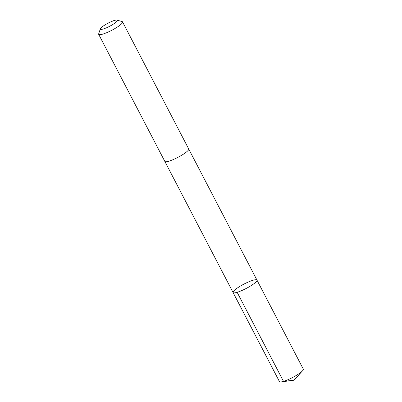 <?xml version="1.0" encoding="UTF-8"?>
<svg xmlns="http://www.w3.org/2000/svg" width="402" height="402" viewBox="0 0 402 402"><rect width="100%" height="100%" fill="white"/><g stroke="black" fill="none" stroke-linecap="round" stroke-linejoin="round"><path stroke-width="0.6" d="M252.697 280.355A13.462 2.452 152.5 0 1 256.958 280.083A13.462 2.452 152.5 0 1 246.15 288.475A13.462 2.452 152.5 0 1 233.08 292.515A13.462 2.452 152.5 0 1 239.426 286.656A13.462 2.452 152.5 0 1 252.697 280.355M279.44 381.583A13.462 2.452 -27.5 0 0 281.214 381.9A13.462 2.452 -27.5 0 0 283.701 381.312A13.462 2.452 -27.5 0 0 302.57 370.78A13.462 2.452 -27.5 0 0 303.324 369.152L256.958 280.083A13.462 2.452 152.5 0 1 246.15 288.475A13.462 2.452 152.5 0 1 233.08 292.515L279.44 381.583M100.359 28.788L98.676 33.828A13.462 2.452 -27.5 0 0 98.676 34.336L164.825 161.408A13.462 2.452 -27.5 0 0 169.086 161.137A13.462 2.452 -27.5 0 0 182.362 154.835A13.462 2.452 -27.5 0 0 188.709 148.976L122.56 21.904A13.462 2.452 -27.5 0 0 122.143 21.607L117.052 20.1A9.578 1.744 -27.5 0 0 108.048 23.185A9.578 1.744 -27.5 0 0 100.359 28.788A9.578 1.744 -27.5 0 0 103.389 28.959A9.578 1.744 -27.5 0 0 113.52 24.045A9.578 1.744 -27.5 0 0 117.052 20.1M98.676 34.336A13.462 2.452 -27.5 0 0 102.937 34.069A13.462 2.452 -27.5 0 0 116.213 27.768A13.462 2.452 -27.5 0 0 122.56 21.904M237.14 292.309L283.5 381.372L293.917 380.232L302.57 370.78M293.917 380.232L281.214 381.9M164.855 161.458L233.08 292.515M188.734 149.026L256.958 280.083"/></g></svg>
